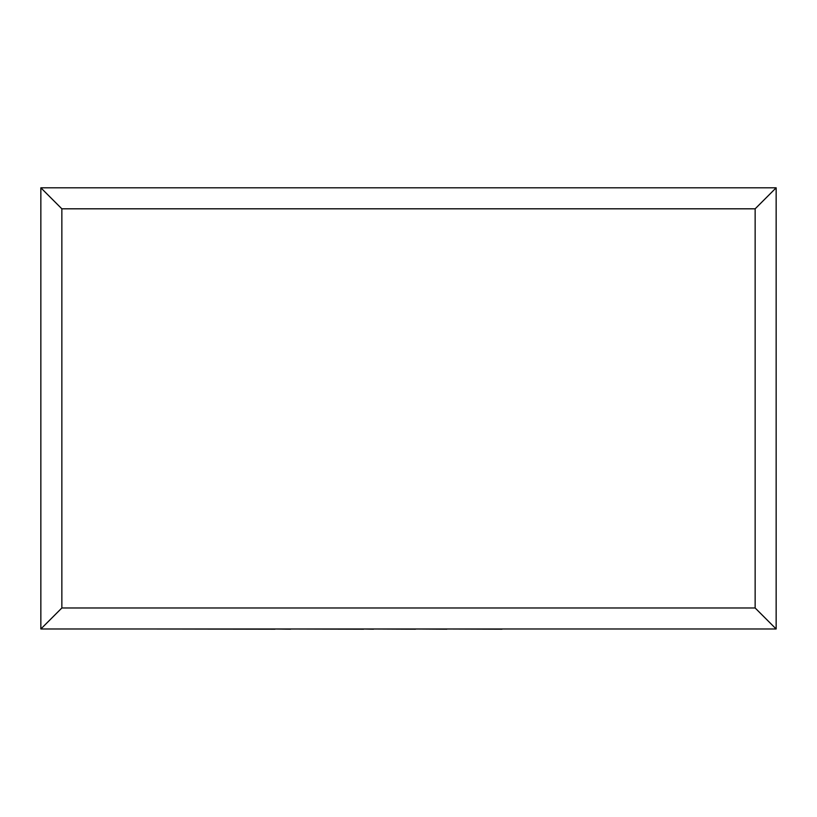 <?xml version="1.0" encoding="UTF-8"?>
<svg xmlns="http://www.w3.org/2000/svg" width="817" height="817" viewBox="0 0 817 817"><rect width="100%" height="100%" fill="white"/><g stroke="black" fill="none" stroke-linecap="round" stroke-linejoin="round"><path stroke-width="1.23" d="M40.85 628.988L40.85 187.808L776.15 187.808L776.15 628.988L40.85 628.988L61.857 607.981L755.143 607.981L776.15 628.988M40.85 187.808L61.857 208.815L61.857 607.981M776.15 187.808L755.143 208.815L61.857 208.815M502.036 628.988L660.698 628.988M502.036 629.192L446.787 628.988M446.787 629.192L415.567 628.988M415.567 629.192L373.481 628.988M373.481 629.192L363.626 628.988M363.626 629.192L290.607 628.988M290.607 629.192L275.033 628.988M275.033 629.192L156.047 628.988M755.143 607.981L755.143 208.815"/></g></svg>

